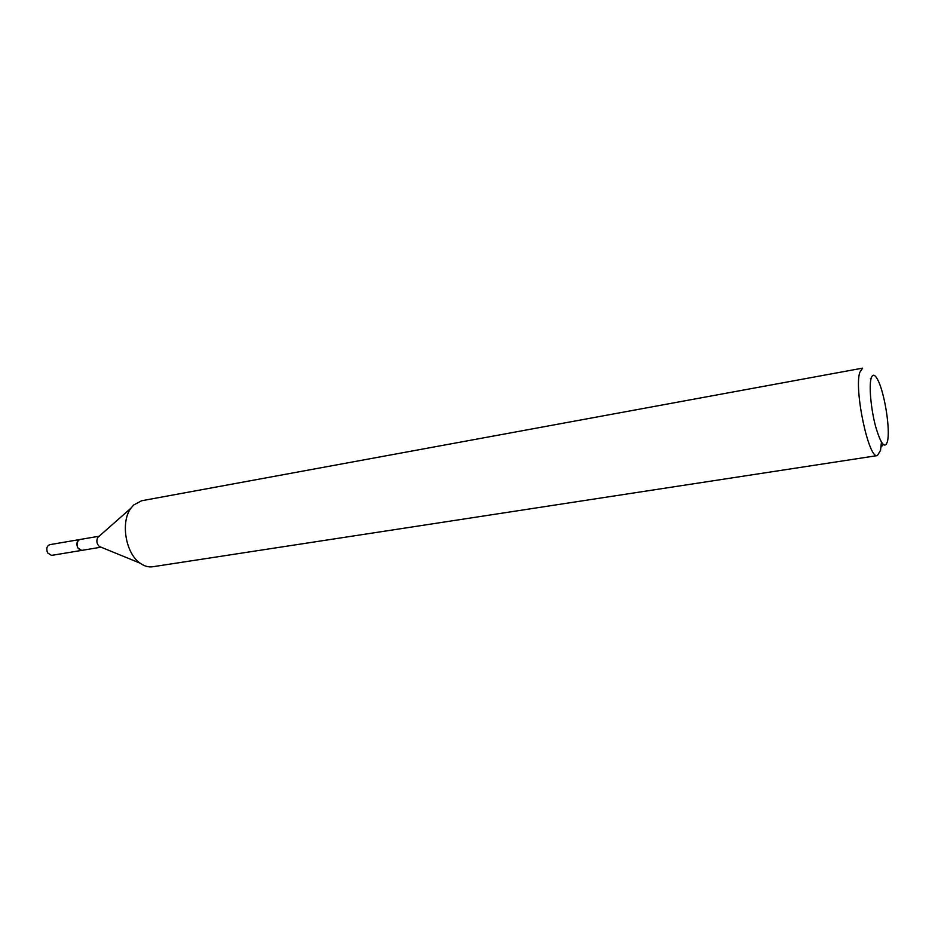 <?xml version="1.0" encoding="UTF-8"?>
<svg xmlns="http://www.w3.org/2000/svg" width="935" height="935" viewBox="0 0 935 935"><rect width="100%" height="100%" fill="white"/><g stroke="black" fill="none" stroke-linecap="round" stroke-linejoin="round"><path stroke-width="1.4" d="M101.027 547.185L81.672 550.399C77.044 548.845 75.934 545.479 78.341 540.29L80.153 539.46M81.894 550.353C77.102 549.055 75.91 545.701 78.33 540.278L80.059 539.483M100.851 547.104L99.32 546.484C96.691 543.819 96.188 540.804 97.789 537.426L98.257 536.889M877.392 455.59L152.721 566.75C148.501 567.358 144.306 566.178 140.145 563.186C125.652 553.508 120.37 522.151 130.877 508.254L133.565 505.064L141.594 500.763L862.631 368.121L859.768 372.399C853.924 389.953 868.814 459.704 877.392 455.59L880.548 450.331L881.424 442.161M887.537 441.273C884.931 449.373 880.957 444.464 875.628 426.524C871.069 409.542 868.907 386.786 871.034 378.71C872.542 373.521 874.915 374.14 878.129 380.568C884.241 392.723 889.734 425.273 887.934 438.749L887.537 441.273M870.415 378.359L870.859 379.481M81.988 550.341L51.542 555.402L47.603 552.889C46.072 548.74 46.785 545.993 49.742 544.673L98.97 536.246M81.661 550.423L77.734 547.852C76.191 543.621 76.892 540.827 79.814 539.495M99.32 546.484L140.145 563.186M97.789 537.426L130.877 508.254M883.213 444.546L881.062 447.175"/></g></svg>
